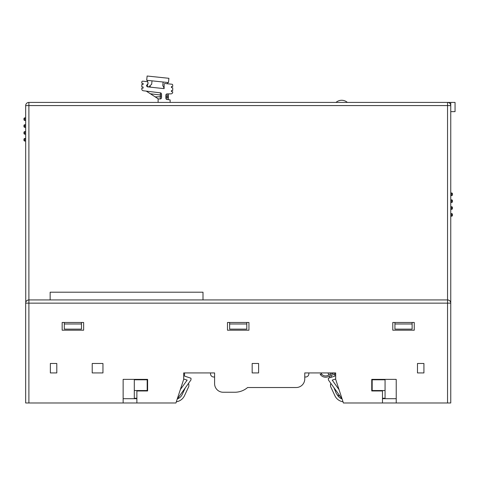 <?xml version="1.0" encoding="UTF-8"?>
<svg xmlns="http://www.w3.org/2000/svg" width="479" height="479" viewBox="0 0 479 479"><rect width="100%" height="100%" fill="white"/><g stroke="black" fill="none" stroke-linecap="round" stroke-linejoin="round"><path stroke-width="0.72" d="M304.764 372.925L335.683 372.925L335.683 379.368L343.413 402.983L447.536 402.983L447.536 303.153L25.668 303.153L25.668 402.983L175.949 402.983L183.679 379.368L183.679 372.925L214.598 372.925L214.598 383.661A8.586 8.586 0 0 0 223.184 392.247L234.776 392.247A19.753 19.753 0 0 0 247.595 387.523L296.178 387.523A8.586 8.586 0 0 0 304.764 378.937L304.764 372.925L334.821 372.925L334.821 376.105L328.384 378.212L328.384 379.925L342.144 399.115M450.757 105.637A3.221 3.221 0 0 0 450.757 105.631L450.757 402.983L447.536 402.983M252.17 372.925L258.606 372.925L258.606 363.477L252.17 363.477L252.17 372.925L258.606 372.925M101.883 372.925L102.955 372.925L102.955 363.477L92.219 363.477L92.219 372.925L93.297 372.925M51.433 372.925L56.797 372.925L56.797 363.477L50.355 363.477L50.355 372.925L51.433 372.925M418.55 372.925L423.921 372.925L423.921 363.477L417.478 363.477L417.478 372.925L418.55 372.925M177.218 399.115L190.977 379.925L190.977 378.212L184.541 376.105L184.541 372.925L214.598 372.925M335.683 378.985L332.216 380.116L339.042 389.631M372.177 379.368L372.177 390.529L385.062 390.529L385.062 398.259L382.481 398.259M396.223 398.69L382.481 398.69M136.88 398.259L134.3 398.259L134.3 390.529L147.185 390.529L147.185 379.793L134.3 379.793L134.3 390.529M136.88 398.69L123.139 398.69M180.32 389.631L187.145 380.116L183.679 378.985M304.764 378.937L304.764 377.003L305.626 377.003A3.221 3.221 0 0 0 308.847 373.782L308.847 372.925L319.517 372.925A6.443 6.443 0 0 0 319.535 372.967L319.517 372.925M320.906 372.925L334.126 372.925L327.498 375.566A5.155 5.155 0 0 1 321.75 374.213L321.104 373.309A5.155 5.155 0 0 1 320.906 372.925L321.75 374.213A5.155 5.155 0 0 0 327.498 375.566M184.541 376.105L184.541 372.925L210.515 372.925L210.515 373.782A3.221 3.221 0 0 0 213.736 377.003L214.598 377.003L214.598 383.661M396.223 402.983L396.223 379.368L371.752 379.368L371.752 390.96L382.481 390.96L382.481 402.983M136.88 402.983L136.88 390.96L147.61 390.96L147.61 379.368L123.139 379.368L123.139 402.983M92.219 372.925L102.955 372.925M50.355 372.925L56.797 372.925M227.477 330.199L248.948 330.199L248.948 322.475L227.477 322.475L227.477 330.199M392.792 330.199L414.257 330.199L414.257 322.475L392.792 322.475L392.792 330.199M83.633 330.199L83.633 322.475L62.162 322.475L62.162 330.199L83.633 330.199M417.478 372.925L423.921 372.925M394.935 322.475L394.935 323.978L412.114 323.978L412.114 322.475M229.627 322.475L229.627 323.978L246.799 323.978L246.799 322.475M64.312 322.475L64.312 323.978L81.49 323.978L81.49 322.475M412.114 323.978L412.114 329.127L394.935 329.127L394.935 323.978M246.799 323.978L246.799 329.127L229.627 329.127L229.627 323.978M81.49 323.978L81.49 329.127L64.312 329.127L64.312 323.978M25.746 302.447L25.668 105.631A3.221 3.221 0 0 1 28.89 102.416L447.536 102.416A3.221 3.221 0 0 1 450.757 105.631L447.536 105.578L447.536 102.416L455.05 102.416L455.05 111.643L450.757 111.643M296.178 387.523L247.595 387.523A19.753 19.753 0 0 1 234.776 392.247L223.184 392.247M450.757 102.416L450.757 106.087M450.757 274.168L450.757 278.461M450.757 222.639L450.757 226.932M450.757 303.153L447.536 303.153L447.536 299.932A3.221 3.221 0 0 1 450.757 303.153L450.679 302.447M25.668 303.153A3.221 3.221 0 0 1 28.89 299.932L28.89 105.578L447.536 105.578L447.536 299.932L28.89 299.932L28.89 402.983M27.86 300.099L27.034 300.513M26.417 301.081L25.992 301.746M448.566 300.099L449.386 300.513M450.009 301.081L450.434 301.746M28.89 102.416L28.89 105.578L25.668 105.631M203 299.932L203 292.202L50.145 292.202L50.145 299.932M451.613 195.57L451.613 192.995L450.757 192.995L451.613 192.995A0.856 0.856 0 0 1 452.475 193.851L452.475 194.713A0.856 0.856 0 0 1 451.613 195.57L450.757 195.57M451.613 199.863A0.856 0.856 0 0 1 452.475 200.725L452.475 201.581A0.856 0.856 0 0 1 451.613 202.443L450.757 202.443L451.613 202.443L451.613 199.863L450.757 199.863M451.613 209.311L451.613 206.736L450.757 206.736L451.613 206.736A0.856 0.856 0 0 1 452.475 207.593L452.475 208.455A0.856 0.856 0 0 1 451.613 209.311L450.757 209.311M450.757 213.604L451.613 213.604A0.856 0.856 0 0 1 452.475 214.466L452.475 215.322A0.856 0.856 0 0 1 451.613 216.179L450.757 216.179M336.013 102.416A8.586 8.586 0 0 1 347.371 102.416M24.806 138.485L25.668 138.485L24.806 138.485A0.856 0.856 0 0 0 23.95 139.341A0.856 0.856 0 0 1 24.806 138.485L24.806 141.06L25.668 141.06L24.806 141.06A0.856 0.856 0 0 1 23.95 140.197L23.95 139.341M24.806 131.611L25.668 131.611L24.806 131.611A0.856 0.856 0 0 0 23.95 132.473A0.856 0.856 0 0 1 24.806 131.611L24.806 134.186L25.668 134.186L24.806 134.186A0.856 0.856 0 0 1 23.95 133.33L23.95 132.473M24.806 124.744L25.668 124.744L24.806 124.744A0.856 0.856 0 0 0 23.95 125.6A0.856 0.856 0 0 1 24.806 124.744L24.806 127.318L25.668 127.318L24.806 127.318A0.856 0.856 0 0 1 23.95 126.462L23.95 125.6M24.806 117.87L25.668 117.87L24.806 117.87A0.856 0.856 0 0 0 23.95 118.732A0.856 0.856 0 0 1 24.806 117.87L24.806 120.451L25.668 120.451L24.806 120.451A0.856 0.856 0 0 1 23.95 119.588L23.95 118.732M385.062 390.529L385.062 379.368M147.185 379.368L147.185 379.793M134.3 379.368L134.3 379.793M385.062 379.793L372.177 379.793M321.75 374.213L320.146 374.213A6.443 6.443 0 0 0 327.977 376.763L334.821 374.033L334.821 376.105M188.145 383.883L188.834 384.086L188.834 386.367L184.475 395.708A10.736 10.736 0 0 1 176.344 401.791M177.374 398.899A8.161 8.161 0 0 0 182.14 394.624L185.295 387.852M343.018 401.791A10.736 10.736 0 0 1 334.887 395.708L330.528 386.367L330.528 384.086L331.217 383.883M337.234 394.642A8.161 8.161 0 0 0 341.988 398.899M339.934 396.031A5.155 5.155 0 0 1 336.054 392.888L333.965 387.709M329.923 377.703L329.324 376.225M328.839 375.027L327.989 372.925M329.845 372.925L330.438 374.392M330.917 375.59L331.558 377.171M161.555 94.998L160.285 94.998L160.423 92.854A1.287 1.287 0 0 1 161.555 94.135L161.555 97.638A1.287 1.287 0 0 1 160.285 98.931L158.118 98.967L158.118 102.416M170.123 102.416L170.123 99.883L166.979 99.494A1.287 1.287 0 0 1 165.848 98.219L165.848 95.207A1.287 1.287 0 0 1 167.111 93.914L171.033 93.848A1.718 1.718 0 0 0 172.715 92.13L172.715 91.794L171.428 91.639L171.428 90.525L172.715 90.501L172.715 87.777L171.428 87.615L171.428 86.501L172.715 86.477L172.715 85.094A0.856 0.856 0 0 0 171.949 84.238L165.081 83.52A0.856 0.856 0 0 0 164.129 84.37L164.129 88.639L147.292 86.831L146.526 85.579L148.029 83.532L148.029 82.885A1.287 1.287 0 0 0 146.873 81.604L142.748 81.173A0.856 0.856 0 0 0 141.802 82.023L141.802 83.232L143.089 83.388L143.089 84.502L141.802 84.526L141.802 86.861L143.089 87.016L143.089 88.13L141.802 88.154L141.802 89.052A1.718 1.718 0 0 0 143.311 90.753L160.423 92.854M158.118 98.758L146.245 91.112M160.291 97.015L160.387 93.537M161.555 96.782L160.285 96.782L160.285 98.931A1.287 1.287 -0 0 0 161.555 97.638M146.873 81.604L147.7 81.693M147.562 84.867L146.867 86.01L148.113 86.915L147.161 86.112L147.622 84.687M147.245 80.346L148.029 82.885M150.388 86.424L150.388 87.154L148.598 86.968M147.64 86.867L147.292 86.831M146.867 85.783L146.526 85.579M148.029 83.568L147.161 86.112M148.592 86.968L151.663 84.274L152.023 80.849M163.123 82.017L162.764 85.442L164.129 88.28M167.907 82.52L167.177 83.735M146.682 80.286L168.464 82.58L168.913 78.305L147.131 76.017L146.682 80.286M165.848 97.351L167.111 97.351L167.015 98.818M167.111 95.83L166.979 99.494M168.422 93.896L168.422 99.674M167.111 93.914A1.287 1.287 180 0 0 165.848 95.207A1.287 1.287 180 0 1 167.111 93.914L167.111 96.063L165.848 96.063M451.613 213.604L451.613 216.179M23.95 140.197A0.856 0.856 0 0 0 24.806 141.06M160.285 94.998L150.382 93.782M155.184 96.872L160.285 96.782M146.867 86.01L146.526 85.975M168.422 96.04L167.111 96.063M167.111 97.351L168.422 97.512"/></g></svg>
